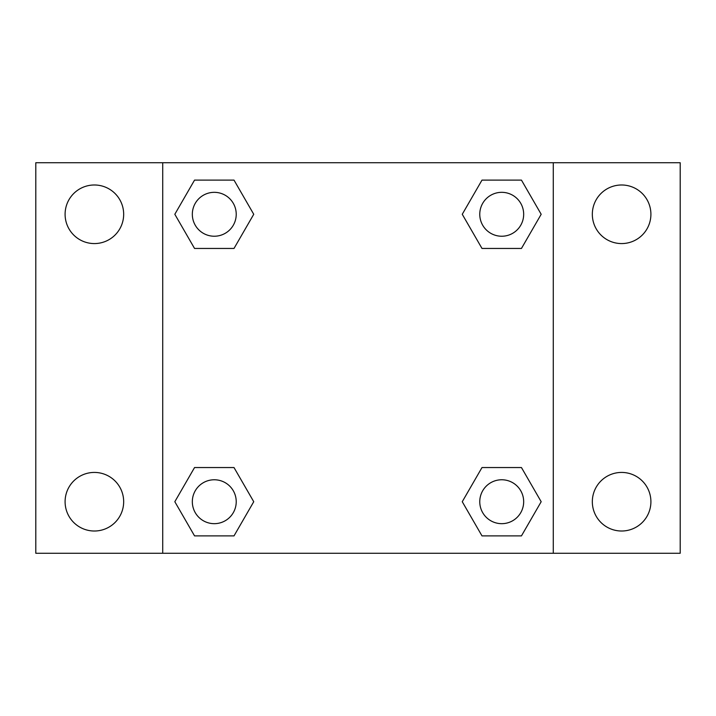 <?xml version="1.0" encoding="UTF-8"?>
<svg xmlns="http://www.w3.org/2000/svg" width="716" height="716" viewBox="0 0 716 716"><rect width="100%" height="100%" fill="white"/><g stroke="black" fill="none" stroke-linecap="round" stroke-linejoin="round"><path stroke-width="1.07" d="M35.8 162.729L680.2 162.729L680.2 553.271L35.8 553.271L35.8 162.729M621.622 184.988A29.293 29.293 0 0 1 650.907 214.281A29.293 29.293 0 0 1 621.622 243.574A29.293 29.293 0 0 1 592.329 214.281A29.293 29.293 0 0 1 621.622 184.988M621.622 472.426A29.293 29.293 0 0 1 650.907 501.719A29.293 29.293 0 0 1 621.622 531.012A29.293 29.293 0 0 1 592.329 501.719A29.293 29.293 0 0 1 621.622 472.426M94.378 472.426A29.293 29.293 0 0 1 123.671 501.719A29.293 29.293 0 0 1 94.378 531.012A29.293 29.293 0 0 1 65.093 501.719A29.293 29.293 0 0 1 94.378 472.426M94.378 184.988A29.293 29.293 0 0 1 123.671 214.281A29.293 29.293 0 0 1 94.378 243.574A29.293 29.293 0 0 1 65.093 214.281A29.293 29.293 0 0 1 94.378 184.988M194.546 467.548L234.007 467.548L253.741 501.719L234.007 535.89L194.546 535.89L174.82 501.719L194.546 467.548L234.007 467.548L194.546 467.548M481.993 180.11L521.454 180.11L541.18 214.281L521.454 248.452L481.993 248.452L462.259 214.281L481.993 180.11L521.454 180.11L481.993 180.11M162.729 553.271L162.729 162.729M553.271 162.729L553.271 553.271M194.546 180.11L234.007 180.11L253.741 214.281L234.007 248.452L194.546 248.452L174.82 214.281L194.546 180.11L234.007 180.11L194.546 180.11M481.993 467.548L521.454 467.548L541.18 501.719L521.454 535.89L481.993 535.89L462.259 501.719L481.993 467.548L521.454 467.548L481.993 467.548M521.454 535.89L481.993 535.89L521.454 535.89M523.673 501.719A21.945 21.945 0 0 0 490.746 482.709A21.945 21.945 0 0 0 490.746 520.729A21.945 21.945 0 0 0 523.673 501.719M234.007 535.89L194.546 535.89L234.007 535.89M236.226 501.719A21.945 21.945 0 0 0 203.308 482.709A21.945 21.945 0 0 0 203.308 520.729A21.945 21.945 0 0 0 236.226 501.719M521.454 248.452L481.993 248.452L521.454 248.452M523.673 214.281A21.945 21.945 0 0 0 490.746 195.271A21.945 21.945 0 0 0 490.746 233.291A21.945 21.945 0 0 0 523.673 214.281M234.007 248.452L194.546 248.452L234.007 248.452M236.226 214.281A21.945 21.945 0 0 0 203.308 195.271A21.945 21.945 0 0 0 203.308 233.291A21.945 21.945 0 0 0 236.226 214.281"/></g></svg>

